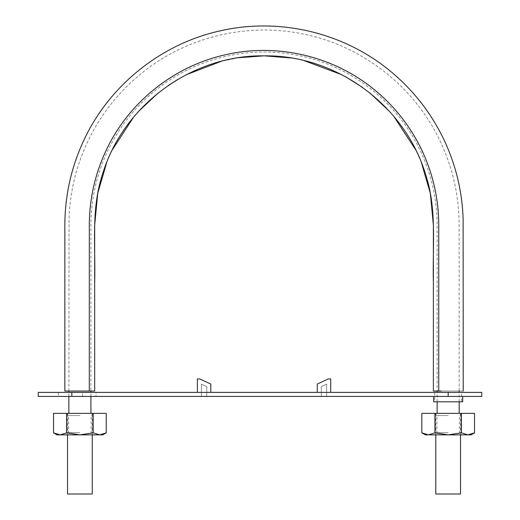 <?xml version="1.0" encoding="UTF-8"?>
<svg xmlns="http://www.w3.org/2000/svg" width="520" height="520" viewBox="0 0 520 520"><rect width="100%" height="100%" fill="white"/><g stroke="black" fill="none" stroke-linecap="round" stroke-linejoin="round"><path stroke-width="0.39" stroke-dasharray="2.6 1.95" d="M86.769 391.047L94.679 391.047M433.381 391.047L463.223 391.047L437.144 391.047L437.144 225.167C437.047 198.861 431.334 173.823 420.004 150.053C397.728 103.142 353.236 67.672 302.556 56.388C251.999 44.557 196.514 57.226 156.097 89.817C135.584 106.301 119.567 126.38 108.062 150.053C96.733 173.823 91.02 198.861 90.922 225.167L90.922 391.047M421.421 162.662L415.812 150.046M393.9 116.499L389.168 111.072M369.811 92.911L362.576 87.445M345.937 76.96L341.848 74.77M304.2 60.645L297.512 59.157M297.466 59.15L290.739 57.934M238.661 57.733L221.299 61.295M186.244 74.757L177.587 79.56M168.279 85.495L158.184 92.97M138.697 111.293L133.51 117.28M112.456 149.643L109.362 156.195M109.349 156.227L106.659 162.624M89.303 391.047L89.303 225.167C89.408 198.614 95.173 173.342 106.606 149.351C129.09 102.005 173.999 66.203 225.154 54.821C276.178 42.874 332.183 55.66 372.97 88.556C393.679 105.19 409.838 125.457 421.454 149.351C432.894 173.342 438.659 198.614 438.757 225.167L438.757 391.047M79.898 413.354L66.456 413.354L79.898 413.354M69.966 391.047L68.874 391.047L69.966 391.047C68.543 391.047 68.543 391.047 69.966 391.047C68.543 391.047 68.543 391.047 69.966 391.047L77.448 391.047L69.966 391.047M437.144 391.047L458.094 391.047C459.524 391.047 459.524 391.047 458.094 391.047C459.524 391.047 459.524 391.047 458.094 391.047L441.298 391.047M437.144 401.798L437.144 392.392M448.168 413.354L434.726 413.354L448.168 413.354M435.799 494L460.531 494M67.535 413.354L92.261 413.354L67.535 413.354L67.535 434.863M67.535 494L92.261 494M435.799 413.354L460.531 413.354L435.799 413.354L435.799 434.863M201.403 396.422L206.778 396.422L206.778 386.626L201.403 384.118L201.403 396.422L206.778 396.422L206.778 386.626L201.403 384.118L201.403 396.422M481.767 396.422L38.233 396.422M462.683 396.422L433.654 396.422L462.683 396.422M481.767 392.392L71.832 392.392L82.589 392.392L82.589 396.422L96.025 396.422L96.025 392.392L38.233 392.392M58.396 392.392L58.396 396.422L71.832 396.422L71.832 392.392L58.396 392.392L71.832 392.392L71.832 396.422L71.832 392.392M326.664 396.422L321.288 396.422L321.288 386.626L326.664 384.118L326.664 396.422L321.288 396.422L321.288 386.626L326.664 384.118L326.664 396.422M197.366 392.392L210.808 392.392L210.808 384.059L199.856 378.95L197.366 378.95L197.366 392.392L210.808 392.392M461.604 392.392L434.726 392.392L434.726 401.798L461.604 401.798L461.604 392.392M82.589 396.422L82.589 392.392L96.025 392.392M317.258 392.392L330.694 392.392L330.694 378.95L328.211 378.95L317.258 384.059L317.258 392.392L330.694 392.392M462.683 401.798L433.654 401.798M102.745 434.863L57.05 434.863M66.664 432.841L79.898 434.863L66.456 434.863L93.34 434.863L79.898 434.863L93.009 432.841L93.009 413.354L53.553 413.354L53.553 432.841L60.112 434.863L66.664 432.841L66.664 413.354M99.762 434.863L102.992 434.317M103.123 434.278L106.145 432.9M106.242 432.841L106.242 413.354L93.009 413.354M66.788 432.841L66.788 413.354M93.132 413.354L93.132 432.841L99.684 434.863M79.898 432.679L68.64 432.679L79.898 432.679M79.898 415.538L68.64 415.538L79.898 415.538M471.016 434.863L425.321 434.863M434.935 432.841L448.168 434.863L434.726 434.863L461.604 434.863L448.168 434.863L461.279 432.841L461.279 413.354L421.824 413.354L421.824 432.841L428.376 434.863L434.935 432.841L434.935 413.354M468.032 434.863L471.263 434.317M471.393 434.278L474.416 432.9M474.513 432.841L474.513 413.354L461.279 413.354M435.058 432.841L435.058 413.354M461.396 413.354L461.396 432.841L467.954 434.863M448.168 432.679L436.911 432.679L448.168 432.679M448.168 415.538L436.911 415.538L448.168 415.538M448.168 396.422L448.168 392.392M90.922 396.422L90.922 392.392M68.874 396.422L68.874 392.392M68.9 391.047L69.03 218.094C70.116 190.508 76.68 164.294 88.725 139.458C101.543 113.484 119.197 91.377 141.694 73.138C187.05 36.231 249.464 21.671 306.469 34.703C363.616 47.099 413.933 86.788 439.335 139.458C451.971 165.523 458.569 193.031 459.141 221.988L459.166 391.047M459.186 401.798L459.186 392.392M92.261 434.863L92.261 413.354M460.531 434.863L460.531 413.354M66.456 413.354L68.64 415.538L68.64 432.679L66.456 434.863M93.34 413.354L91.156 415.538L91.156 432.679L93.34 434.863M434.726 413.354L436.911 415.538L436.911 432.679L434.726 434.863M461.604 413.354L459.426 415.538L459.426 432.679L461.604 434.863"/><path stroke-width="0.78" d="M421.421 162.662L430.346 193.369L433.381 225.167L433.381 391.047L438.757 391.047L438.757 225.167C438.659 198.614 432.894 173.342 421.454 149.351C409.838 125.457 393.679 105.19 372.97 88.556C332.183 55.66 276.178 42.874 225.154 54.821C173.999 66.203 129.09 102.005 106.606 149.351C95.173 173.342 89.408 198.614 89.303 225.167L89.303 391.047L64.844 391.047L94.679 391.047L94.679 225.167L97.721 193.349L106.659 162.624M438.757 391.047L441.298 391.047M415.812 150.046L393.9 116.499M389.168 111.072L369.811 92.911M362.576 87.445L345.937 76.96M341.848 74.77L304.2 60.645M290.739 57.934L264.147 55.835M263.959 55.835L238.661 57.733M221.299 61.295L186.244 74.757M177.587 79.56L168.279 85.495M158.184 92.97L138.697 111.293M133.51 117.28L112.456 149.643M433.381 391.047L433.381 282.562C432.38 246.681 437.125 209.43 425.822 175.201C405.476 105.586 336.466 54.763 264.05 55.835C191.646 54.75 122.616 105.547 102.252 175.162C90.942 209.391 95.687 246.63 94.679 282.529L94.679 391.047M89.303 391.047L86.769 391.047M437.144 413.354L437.144 401.798M437.144 392.392L437.144 391.047M460.531 434.863L460.531 494L435.799 494L435.799 434.863M92.261 434.863L92.261 494L67.535 494L67.535 434.863M38.233 396.422L481.767 396.422L481.767 392.392L38.233 392.392L38.233 396.422M96.025 396.422L82.589 396.422M71.832 392.392L71.832 396.422L58.396 396.422M434.726 392.392L461.604 392.392M330.694 392.392L330.694 378.95L328.211 378.95L317.258 384.059L317.258 392.392M433.654 396.422L433.654 401.798L462.683 401.798L462.683 396.422M434.726 401.798L461.604 401.798M210.808 392.392L210.808 384.059L199.856 378.95L197.366 378.95L197.366 392.392M106.145 432.9L102.745 434.863L79.898 434.863L66.788 432.841L60.112 434.863L53.553 432.841L57.05 434.863L79.898 434.863L93.132 432.841L93.132 413.354L106.242 413.354L106.242 432.841L99.684 434.863L93.132 432.841M106.242 432.841L106.242 413.354M53.553 413.354L53.553 432.841L53.553 413.354L93.132 413.354M66.788 432.841L66.788 413.354M66.664 432.841L66.664 413.354M93.009 432.841L93.009 413.354M474.416 432.9L471.016 434.863L448.168 434.863L435.058 432.841L428.376 434.863L421.824 432.841L425.321 434.863L448.168 434.863L461.396 432.841L461.396 413.354L474.513 413.354L474.513 432.841L467.954 434.863L461.396 432.841M474.513 432.841L474.513 413.354M421.824 413.354L421.824 432.841L421.824 413.354L461.396 413.354M435.058 432.841L435.058 413.354M434.935 432.841L434.935 413.354M461.279 432.841L461.279 413.354M448.168 396.422L448.168 392.392M463.223 391.047L463.112 218.673C462.111 190.508 455.5 163.722 443.293 138.327C430.307 111.767 412.366 89.135 389.474 70.434C343.31 32.585 279.656 17.498 221.416 30.589C161.72 43.29 109.272 85.202 83.681 140.608C71.221 167.421 64.942 195.611 64.844 225.18L64.844 391.047M90.922 413.354L90.922 396.422M90.922 392.392L90.922 391.047M68.874 413.354L68.874 396.422M68.874 392.392L68.874 391.047M459.186 413.354L459.186 401.798M459.186 392.392L459.186 391.047"/></g></svg>
